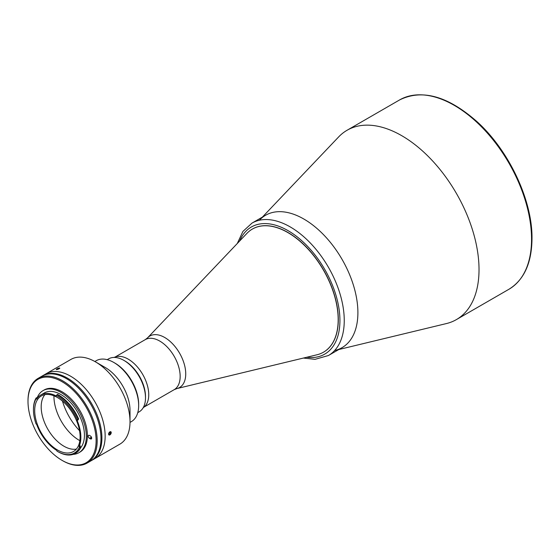 <?xml version="1.0" encoding="UTF-8"?>
<svg xmlns="http://www.w3.org/2000/svg" width="560" height="560" viewBox="0 0 560 560"><rect width="100%" height="100%" fill="white"/><g stroke="black" fill="none" stroke-linecap="round" stroke-linejoin="round"><path stroke-width="0.84" d="M338.835 349.517L446.425 323.561A109.319 63.112 -120 0 0 456.379 319.606A109.319 63.112 -120 0 0 479.024 269.563A109.319 63.112 -120 0 0 431.305 159.551A109.319 63.112 -120 0 0 347.067 130.263A109.319 63.112 -120 0 0 338.667 136.906L262.388 217.105M335.104 350.413A76.447 44.135 -120 0 0 357.896 312.655A76.447 44.135 -120 0 0 320.243 231.441A76.447 44.135 -120 0 0 259.742 219.891M137.774 412.636L139.167 411.831A30.576 17.654 -120 0 0 145.495 397.831A30.576 17.654 -120 0 0 123.879 360.381L123.879 360.381A30.576 17.654 -120 0 0 108.591 358.869L107.198 359.674M124.957 361.004L123.879 360.381L124.957 361.004A29.05 16.772 60 0 1 145.495 396.585L145.495 397.831M114.156 357.434A29.05 16.772 60 0 1 128.198 359.135A29.05 16.772 60 0 1 147.049 384.3A29.05 16.772 60 0 1 143.192 407.722M303.842 219.03A76.447 44.135 60 0 1 353.78 286.391A76.447 44.135 60 0 1 342.062 347.648L328.419 355.523A76.447 44.135 60 0 0 340.137 294.273A76.447 44.135 60 0 0 290.199 226.905A76.447 44.135 60 0 0 251.979 223.118L265.622 215.243A76.447 44.135 60 0 1 303.842 219.03M252.427 229.04A71.092 41.048 60 0 1 288.036 232.526A71.092 41.048 60 0 1 334.495 295.232A71.092 41.048 60 0 1 323.519 352.177M246.897 233.394A71.092 41.048 60 0 1 252.364 229.075A71.092 41.048 60 0 1 287.91 232.596A71.092 41.048 60 0 1 334.355 295.246A71.092 41.048 60 0 1 323.456 352.212A71.092 41.048 60 0 1 316.981 354.781L176.876 388.584A29.722 17.164 60 0 0 184.744 365.96A29.722 17.164 60 0 0 164.724 337.498A29.722 17.164 60 0 0 147.574 337.834L246.897 233.394M57.946 451.689L57.407 451.374A33.866 19.551 -120 0 0 79.45 447.251A0.763 0.441 60 0 1 79.198 446.327A33.18 19.152 -120 0 0 77.147 420.483A0.763 0.441 60 0 1 77.259 419.727A33.866 19.551 -120 0 0 56.567 395.605A0.763 0.441 60 0 1 56.056 395.899A33.18 19.152 -120 0 0 40.817 394.989A33.18 19.152 -120 0 0 36.75 398.958A0.763 0.441 60 0 1 36.071 398.853A33.866 19.551 -120 0 0 33.46 409.899A33.866 19.551 -120 0 0 36.071 423.962A0.763 0.441 60 0 1 36.75 424.634A33.18 19.152 -120 0 0 56.469 450.247A0.763 0.441 60 0 1 56.987 451.129A33.866 19.551 -120 0 0 57.407 451.374L57.946 451.689A34.629 19.992 60 0 0 75.264 453.404A34.629 19.992 60 0 0 80.486 447.475L79.45 447.251M80.647 447.776A33.18 19.152 -120 0 0 81.592 420.644A33.18 19.152 -120 0 0 60.97 394.576A33.18 19.152 -120 0 0 44.387 392.931L40.817 394.989M56.056 395.899L57.092 394.66A34.629 19.992 60 0 1 57.946 395.136A34.629 19.992 60 0 1 78.246 419.321L77.259 419.727M57.407 449.939A32.109 18.536 -120 0 0 73.458 451.528A32.109 18.536 -120 0 0 78.379 425.803A32.109 18.536 -120 0 0 57.407 397.509A32.109 18.536 -120 0 0 41.349 395.92A32.109 18.536 -120 0 0 36.428 421.645A32.109 18.536 -120 0 0 57.407 449.939M44.926 394.618A32.109 18.536 -120 0 0 43.911 420.882A32.109 18.536 -120 0 0 63.889 446.194A32.109 18.536 -120 0 0 76.37 449.085M53.949 395.822A35.931 20.741 -120 0 0 79.352 440.391A35.931 20.741 -120 0 0 79.842 440.671M78.246 419.321L78.68 419.069A34.629 19.992 -120 0 0 58.38 394.884A34.629 19.992 -120 0 0 57.526 394.408L57.092 394.66M73.094 454.377A35.854 20.699 -120 0 0 78.897 452.711L79.982 452.088A35.854 20.699 -120 0 0 85.477 423.36A35.854 20.699 -120 0 0 62.055 391.769A35.854 20.699 -120 0 0 44.128 389.991L43.05 390.614A35.854 20.699 -120 0 0 37.016 398.258M78.897 452.711A35.854 20.699 -120 0 0 84.392 423.983A35.854 20.699 -120 0 0 60.97 392.392A35.854 20.699 -120 0 0 43.05 390.614M62.594 460.677L62.055 460.362A48.16 27.804 -120 0 0 96.11 440.699A48.16 27.804 -120 0 0 62.055 381.717A48.16 27.804 -120 0 0 28 401.38A48.16 27.804 -120 0 0 62.055 460.362L62.594 460.677A48.923 28.245 60 0 0 87.059 463.099A48.923 28.245 60 0 0 94.556 423.892A48.923 28.245 60 0 0 62.594 380.779A48.923 28.245 60 0 0 38.136 378.357A48.923 28.245 60 0 0 28 400.757L28 401.38M87.059 463.099L90.839 460.915A48.923 28.245 -120 0 0 98.343 421.708A48.923 28.245 -120 0 0 66.381 378.595A48.923 28.245 -120 0 0 41.916 376.173L38.136 378.357M89.46 435.428A1.757 1.015 -120 0 0 88.578 435.337A1.757 1.015 -120 0 0 88.312 436.751A1.757 1.015 -120 0 0 89.46 438.298L90.433 438.858A1.757 1.015 -120 0 0 91.315 438.949A1.757 1.015 -120 0 0 91.581 437.535A1.757 1.015 -120 0 0 90.433 435.988L89.46 435.428M33.46 409.899L33.46 409.276A34.629 19.992 60 0 1 36.127 397.978L36.078 398.776L37.002 398.244A0.763 0.441 -120 0 0 37.142 398.377M36.085 398.594A34.629 19.992 -120 0 1 36.561 397.726L36.127 397.978M78.043 419.405A0.763 0.441 -120 0 0 78.12 419.923L77.147 420.483M79.198 446.327L80.171 445.767A0.763 0.441 -120 0 0 80.465 446.74L79.541 447.272M75.474 453.278A34.629 19.992 -120 0 0 75.691 453.152A34.629 19.992 -120 0 0 80.92 447.223L80.465 446.74M80.92 447.223L80.486 447.475M42.392 375.914A48.923 28.245 60 0 1 42.854 375.634A48.923 28.245 60 0 1 67.312 378.056A48.923 28.245 60 0 1 99.274 421.169A48.923 28.245 60 0 1 91.777 460.376A48.923 28.245 60 0 1 91.301 460.635M42.854 375.634L46.095 373.758A48.923 28.245 60 0 1 70.56 376.187A48.923 28.245 60 0 1 102.522 419.3A48.923 28.245 60 0 1 95.018 458.5L119.882 444.143A48.923 28.245 60 0 0 130.018 421.75A48.923 28.245 60 0 0 95.424 361.83L105.154 367.444A35.168 20.3 60 0 1 130.018 410.515L130.018 421.75M79.534 430.654A43.575 25.158 60 0 1 62.475 401.093M109.886 431.781C111.657 431.83 111.657 432.873 109.886 434.903C108.171 434.889 108.171 433.846 109.886 431.781M105.154 367.444L95.424 361.83A48.923 28.245 60 0 0 70.959 359.408L46.095 373.758A48.923 28.245 60 0 1 70.56 376.187A48.923 28.245 60 0 1 102.522 419.3A48.923 28.245 60 0 1 95.018 458.5L91.777 460.376M138.663 405.517L138.663 404.271A33.635 19.418 60 0 0 114.884 363.076L113.799 362.453A35.168 20.3 60 0 1 138.663 405.517A35.168 20.3 60 0 1 131.383 421.617L130.011 422.408M94.85 361.501L96.222 360.71A35.168 20.3 60 0 1 113.799 362.453L114.884 363.076M58.534 368.214L59.199 368.732M58.268 369.131A1.862 0.392 -21.2 0 0 59.577 368.039A1.862 0.392 -21.2 0 0 57.771 368.48A1.862 0.392 -21.2 0 0 56.35 369.292A1.862 0.392 -21.2 0 0 58.268 369.131L56.329 369.313M109.088 434.014L109.865 434.462L110.698 433.489L109.494 432.789M109.865 434.462L109.074 434.336L109.123 433.23L109.956 432.25L110.74 432.383L110.698 433.489M109.2 435.05A1.862 1.078 120 0 0 111.02 433.538A1.862 1.078 120 0 0 110.621 431.669A1.862 1.078 120 0 0 108.801 433.174A1.862 1.078 120 0 0 109.2 435.05M58.485 368.382A2.296 0.483 -21.2 0 0 57.918 368.578M57.554 369.25L56.791 369.299L57.253 368.851L59.241 368.312L57.554 369.25M58.653 368.809L58.478 368.354M57.68 368.676A2.296 0.483 -21.2 0 0 57.218 368.886M399.595 99.932C422.114 88.851 447.86 96.033 476.833 121.499C508.879 150.304 532.504 200.382 532 238.609C531.741 263.039 524.048 279.923 508.914 289.275A109.319 63.112 -120 0 0 531.552 239.232A109.319 63.112 -120 0 0 483.833 129.22A109.319 63.112 -120 0 0 399.595 99.932L347.067 130.263M239.624 241.045A73.388 42.371 60 0 1 288.036 230.65A73.388 42.371 60 0 1 339.052 309.05A73.388 42.371 60 0 1 306.719 357.259M115.241 356.965L145.278 339.626A28.896 16.681 60 0 1 159.726 341.054A28.896 16.681 60 0 1 178.605 366.52A28.896 16.681 60 0 1 174.174 389.676L176.876 388.584M91.434 437.157L89.46 438.298M91.679 438.144L90.433 438.858M508.914 289.275L456.379 319.606M303.408 358.057L315.077 359.331L328.419 355.523M237.279 243.516L242.928 231.42L251.979 223.118M144.137 407.015L174.174 389.676M145.278 339.626L147.574 337.834M75.691 453.152L75.264 453.404"/></g></svg>
